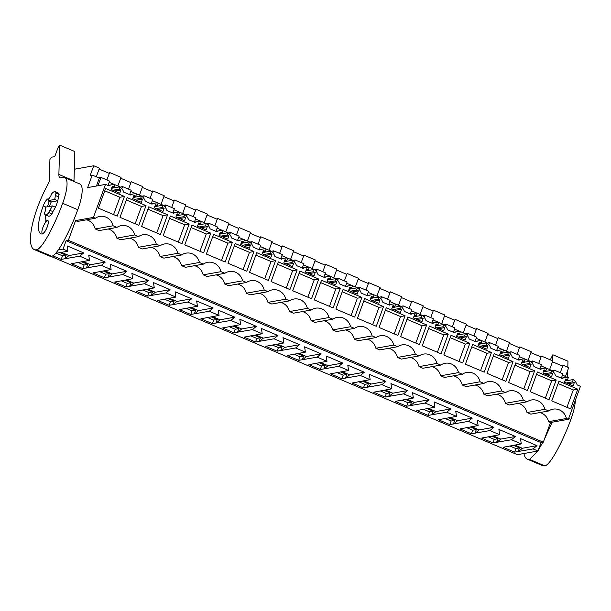 <?xml version="1.0" encoding="UTF-8"?>
<svg xmlns="http://www.w3.org/2000/svg" width="611" height="611" viewBox="0 0 611 611"><rect width="100%" height="100%" fill="white"/><g stroke="black" fill="none" stroke-linecap="round" stroke-linejoin="round"><path stroke-width="0.92" d="M99.318 178.091L92.23 175.082L87.656 187.592L105.504 184.392L108.819 185.805A11.258 10.631 -100.2 0 1 111.805 184.766A11.258 10.631 -100.2 0 1 115.013 184.713L114.158 187.042L112.309 186.256L111.126 189.486L119.764 193.16L120.94 189.929L119.092 189.143L119.947 186.806A11.258 10.631 -100.2 0 1 123.781 192.167L130.41 194.985A11.258 10.631 -100.2 0 1 133.397 193.939A11.258 10.631 -100.2 0 1 136.604 193.886L135.749 196.223L133.893 195.436L132.717 198.667L141.347 202.333L142.531 199.11L140.683 198.323L141.538 195.986A11.258 10.631 -100.2 0 1 145.372 201.34L151.994 204.158A11.258 10.631 -100.2 0 1 154.98 203.119A11.258 10.631 -100.2 0 1 158.188 203.066L157.333 205.403L155.484 204.616L154.3 207.839L162.938 211.513L164.122 208.282L162.266 207.496L163.122 205.166A11.258 10.631 -100.2 0 1 166.956 210.52L173.585 213.338A11.258 10.631 -100.2 0 1 176.571 212.3A11.258 10.631 -100.2 0 1 179.779 212.238L178.924 214.576L177.075 213.789L175.892 217.02L184.53 220.693L185.706 217.463L183.858 216.676L184.713 214.339A11.258 10.631 -100.2 0 1 188.547 219.7L195.176 222.511A11.258 10.631 -100.2 0 1 198.163 221.472A11.258 10.631 -100.2 0 1 201.37 221.419L200.515 223.756L198.659 222.969L197.483 226.2L206.113 229.866L207.297 226.643L205.449 225.856L206.304 223.519A11.258 10.631 -100.2 0 1 210.131 228.873L216.76 231.691A11.258 10.631 -100.2 0 1 219.746 230.653A11.258 10.631 -100.2 0 1 222.954 230.599L222.099 232.936L220.25 232.149L219.066 235.372L227.704 239.046L228.888 235.815L227.032 235.029L227.888 232.692A11.258 10.631 -100.2 0 1 231.722 238.053L238.351 240.871A11.258 10.631 -100.2 0 1 241.337 239.833A11.258 10.631 -100.2 0 1 244.545 239.772L243.69 242.109L241.841 241.322L240.658 244.553L249.296 248.226L250.472 244.996L248.624 244.209L249.479 241.872A11.258 10.631 -100.2 0 1 253.313 247.226L259.935 250.044A11.258 10.631 -100.2 0 1 262.921 249.005A11.258 10.631 -100.2 0 1 266.129 248.952L265.273 251.289L263.425 250.502L262.249 253.733L270.879 257.399L272.063 254.176L270.215 253.389L271.063 251.052A11.258 10.631 -100.2 0 1 274.897 256.406L281.526 259.224A11.258 10.631 -100.2 0 1 284.512 258.186A11.258 10.631 -100.2 0 1 287.72 258.132L286.865 260.462L285.016 259.675L283.832 262.906L292.47 266.579L293.647 263.349L291.798 262.562L292.654 260.225A11.258 10.631 -100.2 0 1 296.488 265.586L303.117 268.405A11.258 10.631 -100.2 0 1 306.103 267.366A11.258 10.631 -100.2 0 1 309.311 267.305L308.456 269.642L306.6 268.855L305.424 272.086L314.054 275.76L315.238 272.529L313.39 271.742L314.245 269.405A11.258 10.631 -100.2 0 1 318.079 274.759L324.701 277.577A11.258 10.631 -100.2 0 1 327.687 276.539A11.258 10.631 -100.2 0 1 330.895 276.485L330.039 278.822L328.191 278.036L327.007 281.266L335.645 284.932L336.829 281.702L334.973 280.915L335.829 278.585A11.258 10.631 -100.2 0 1 339.663 283.939L346.292 286.758A11.258 10.631 -100.2 0 1 349.278 285.719A11.258 10.631 -100.2 0 1 352.486 285.665L351.63 287.995L349.782 287.208L348.598 290.439L357.236 294.112L358.413 290.882L356.564 290.095L357.42 287.758A11.258 10.631 -100.2 0 1 361.254 293.12L367.883 295.938A11.258 10.631 -100.2 0 1 370.869 294.892A11.258 10.631 -100.2 0 1 374.077 294.838L373.222 297.175L371.366 296.388L370.19 299.619L378.82 303.285L380.004 300.062L378.156 299.275L379.011 296.938A11.258 10.631 -100.2 0 1 382.837 302.292L389.467 305.11A11.258 10.631 -100.2 0 1 392.453 304.072A11.258 10.631 -100.2 0 1 395.661 304.018L394.805 306.355L392.957 305.569L391.773 308.792L400.411 312.465L401.595 309.235L399.739 308.448L400.595 306.119A11.258 10.631 -100.2 0 1 404.429 311.473L411.058 314.291A11.258 10.631 -100.2 0 1 414.044 313.252A11.258 10.631 -100.2 0 1 417.252 313.199L416.397 315.528L414.548 314.741L413.364 317.972L422.002 321.646L423.179 318.415L421.33 317.628L422.186 315.291A11.258 10.631 -100.2 0 1 426.02 320.653L432.641 323.471A11.258 10.631 -100.2 0 1 435.635 322.425A11.258 10.631 -100.2 0 1 438.835 322.371L437.988 324.708L436.132 323.922L434.956 327.152L443.586 330.818L444.77 327.595L442.922 326.809L443.777 324.472A11.258 10.631 -100.2 0 1 447.603 329.825L454.233 332.644A11.258 10.631 -100.2 0 1 457.219 331.605A11.258 10.631 -100.2 0 1 460.427 331.552L459.571 333.889L457.723 333.102L456.539 336.325L465.177 339.999L466.361 336.768L464.505 335.981L465.361 333.644A11.258 10.631 -100.2 0 1 469.195 339.006L475.824 341.824A11.258 10.631 -100.2 0 1 478.81 340.785A11.258 10.631 -100.2 0 1 482.018 340.724L481.163 343.061L479.314 342.275L478.13 345.505L486.761 349.179L487.945 345.948L486.096 345.162L486.952 342.824A11.258 10.631 -100.2 0 1 490.786 348.186L497.407 350.997A11.258 10.631 -100.2 0 1 500.394 349.958A11.258 10.631 -100.2 0 1 503.601 349.904L502.746 352.242L500.898 351.455L499.714 354.685L508.352 358.351L509.536 355.128L507.688 354.342L508.535 352.005A11.258 10.631 -100.2 0 1 512.369 357.359L518.999 360.177A11.258 10.631 -100.2 0 1 521.985 359.138A11.258 10.631 -100.2 0 1 525.193 359.085L524.337 361.422L522.489 360.635L521.305 363.858L529.943 367.532L531.119 364.301L529.271 363.514L530.127 361.177A11.258 10.631 -100.2 0 1 533.961 366.539L540.59 369.357A11.258 10.631 -100.2 0 1 543.576 368.318A11.258 10.631 -100.2 0 1 546.784 368.257L545.928 370.594L544.073 369.808L542.896 373.038L551.527 376.712L552.711 373.481L550.862 372.695L551.718 370.358A11.258 10.631 -100.2 0 1 555.552 375.712L562.173 378.53A11.258 10.631 -100.2 0 1 565.16 377.491A11.258 10.631 -100.2 0 1 568.367 377.438L567.512 379.775L565.664 378.988L564.48 382.219L573.118 385.885L574.302 382.654L572.446 381.867L573.301 379.538A11.258 10.631 -100.2 0 1 577.135 384.892L580.45 386.305L568.367 419.314L550.519 422.507L548.579 421.689A12.22 11.54 79.8 0 0 539.903 412.54M50.69 256.276L517.41 454.683L537.978 451.002L541.048 442.608L543.309 442.204L550.519 422.507M565.534 376.284L568.688 367.662L562.991 365.241L560.272 372.687M565.748 380.89L566.061 380.034M567.046 377.338L562.525 375.009M105.504 184.392L93.422 217.409L75.573 220.602L77.505 221.426L95.362 218.226L93.422 217.409M95.362 218.226A12.22 11.54 -100.2 0 1 99.7 216.424A12.22 11.54 -100.2 0 1 113.081 225.765L95.224 228.957A12.22 11.54 79.8 0 0 86.548 219.807M134.664 234.937L116.816 238.137L120.688 239.779L138.537 236.587L134.664 234.937A12.22 11.54 -100.2 0 0 121.291 225.604A12.22 11.54 -100.2 0 0 116.953 227.407L113.081 225.765M138.537 236.587A12.22 11.54 -100.2 0 1 142.882 234.784A12.22 11.54 -100.2 0 1 156.256 244.117L138.399 247.31A12.22 11.54 79.8 0 0 129.723 238.16M138.399 247.31L142.271 248.96L160.128 245.759L156.256 244.117M160.128 245.759A12.22 11.54 -100.2 0 1 164.466 243.957A12.22 11.54 -100.2 0 1 177.847 253.29L159.99 256.49A12.22 11.54 79.8 0 0 151.314 247.34M159.99 256.49L163.863 258.14L181.711 254.94L177.847 253.29M181.711 254.94A12.22 11.54 -100.2 0 1 186.057 253.137A12.22 11.54 -100.2 0 1 199.43 262.47L181.582 265.67A12.22 11.54 79.8 0 0 172.898 256.521M181.582 265.67L185.446 267.312L203.303 264.12L199.43 262.47M203.303 264.12A12.22 11.54 -100.2 0 1 207.648 262.318A12.22 11.54 -100.2 0 1 221.022 271.651L203.165 274.843A12.22 11.54 79.8 0 0 194.489 265.693M203.165 274.843L207.037 276.493L224.894 273.293L221.022 271.651M224.894 273.293A12.22 11.54 -100.2 0 1 229.232 271.49A12.22 11.54 -100.2 0 1 242.605 280.823L224.756 284.023A12.22 11.54 79.8 0 0 216.08 274.874M224.756 284.023L228.629 285.673L246.477 282.473L242.605 280.823M246.477 282.473A12.22 11.54 -100.2 0 1 250.823 280.67A12.22 11.54 -100.2 0 1 264.196 290.004L246.34 293.204A12.22 11.54 79.8 0 0 237.664 284.054M246.34 293.204L250.212 294.846L268.069 291.653L264.196 290.004M268.069 291.653A12.22 11.54 -100.2 0 1 272.407 289.843A12.22 11.54 -100.2 0 1 285.788 299.184L267.931 302.376A12.22 11.54 79.8 0 0 259.255 293.227M267.931 302.376L271.803 304.026L289.66 300.826L285.788 299.184M289.66 300.826A12.22 11.54 -100.2 0 1 293.998 299.023A12.22 11.54 -100.2 0 1 307.371 308.356L289.522 311.557A12.22 11.54 79.8 0 0 280.839 302.407M289.522 311.557L293.395 313.199L311.243 310.006L307.371 308.356M311.243 310.006A12.22 11.54 -100.2 0 1 315.589 308.204A12.22 11.54 -100.2 0 1 328.962 317.537L311.106 320.737A12.22 11.54 79.8 0 0 302.43 311.579M311.106 320.737L314.978 322.379L332.835 319.179L328.962 317.537M332.835 319.179A12.22 11.54 -100.2 0 1 337.173 317.376A12.22 11.54 -100.2 0 1 350.554 326.717L332.697 329.909A12.22 11.54 79.8 0 0 324.021 320.76M332.697 329.909L336.569 331.559L354.418 328.359L350.554 326.717M354.418 328.359A12.22 11.54 -100.2 0 1 358.764 326.557A12.22 11.54 -100.2 0 1 372.137 335.89L354.288 339.09A12.22 11.54 79.8 0 0 345.605 329.94M354.288 339.09L358.161 340.732L376.009 337.539L372.137 335.89M376.009 337.539A12.22 11.54 -100.2 0 1 380.355 335.737A12.22 11.54 -100.2 0 1 393.728 345.07L375.872 348.262A12.22 11.54 79.8 0 0 367.196 339.113M375.872 348.262L379.744 349.912L397.601 346.712L393.728 345.07M397.601 346.712A12.22 11.54 -100.2 0 1 401.939 344.91A12.22 11.54 -100.2 0 1 415.312 354.243L397.463 357.443A12.22 11.54 79.8 0 0 388.787 348.293M397.463 357.443L401.335 359.092L419.184 355.892L415.312 354.243M419.184 355.892A12.22 11.54 -100.2 0 1 423.53 354.09A12.22 11.54 -100.2 0 1 436.903 363.423L419.047 366.623A12.22 11.54 79.8 0 0 410.371 357.473M419.047 366.623L422.919 368.265L440.775 365.072L436.903 363.423M440.775 365.072A12.22 11.54 -100.2 0 1 445.113 363.27A12.22 11.54 -100.2 0 1 458.494 372.603L440.638 375.796A12.22 11.54 79.8 0 0 431.962 366.646M440.638 375.796L444.51 377.445L462.367 374.245L458.494 372.603M462.367 374.245A12.22 11.54 -100.2 0 1 466.705 372.443A12.22 11.54 -100.2 0 1 480.078 381.776L462.229 384.976A12.22 11.54 79.8 0 0 453.553 375.826M462.229 384.976L466.101 386.626L483.95 383.425L480.078 381.776M483.95 383.425A12.22 11.54 -100.2 0 1 488.296 381.623A12.22 11.54 -100.2 0 1 501.669 390.956L483.813 394.156A12.22 11.54 79.8 0 0 475.137 385.006M483.813 394.156L487.685 395.798L505.541 392.606L501.669 390.956M505.541 392.606A12.22 11.54 -100.2 0 1 509.88 390.803A12.22 11.54 -100.2 0 1 523.26 400.136L505.404 403.329A12.22 11.54 79.8 0 0 496.728 394.179M505.404 403.329L509.276 404.978L527.133 401.778L523.26 400.136M527.133 401.778A12.22 11.54 -100.2 0 1 531.471 399.976A12.22 11.54 -100.2 0 1 544.844 409.309L526.995 412.509A12.22 11.54 79.8 0 0 518.311 403.359M526.995 412.509L530.867 414.151L548.716 410.959L544.844 409.309M548.716 410.959A12.22 11.54 -100.2 0 1 553.062 409.156A12.22 11.54 -100.2 0 1 566.435 418.489L548.579 421.689M568.367 419.314L566.435 418.489M117.228 216.149L124.438 196.452L105.627 188.455L98.417 208.152L117.228 216.149M484.233 372.168L491.443 352.471L472.624 344.474L465.422 364.164L484.233 372.168M419.467 344.635L426.677 324.937L407.858 316.941L400.656 336.63L419.467 344.635M441.058 353.807L448.26 334.118L429.449 326.114L422.239 345.811L441.058 353.807M275.553 260.691L268.351 280.388L249.532 272.391L256.742 252.694L275.553 260.691L271.04 261.5L255.879 255.062M253.97 251.518L246.76 271.215L227.949 263.211L235.151 243.522L253.97 251.518L249.448 252.328L234.288 245.882M318.736 279.051L311.526 298.741L292.715 290.744L299.917 271.055L318.736 279.051L314.214 279.861L299.054 273.415M383.494 306.585L376.292 326.274L357.481 318.278L364.683 298.588L383.494 306.585L378.98 307.394L363.82 300.948M361.911 297.404L354.701 317.101L335.89 309.105L343.099 289.408L361.911 297.404L357.389 298.214L342.229 291.768M340.319 288.224L333.117 307.921L314.298 299.925L321.508 280.228L340.319 288.224L335.798 289.034L320.645 282.595M232.379 242.338L213.567 234.341L206.358 254.039L225.169 262.035L232.379 242.338L227.857 243.147L212.704 236.701M469.851 343.29L462.642 362.987L443.83 354.991L451.04 335.294L469.851 343.29L465.33 344.1L450.177 337.654M160.403 234.502L167.613 214.805L148.801 206.808L141.592 226.505L160.403 234.502M181.994 243.682L189.204 223.985L170.393 215.989L163.183 235.678L181.994 243.682M210.787 233.165L191.976 225.161L184.774 244.858L203.585 252.855L210.787 233.165L206.274 233.975L191.113 227.529M548.999 399.693L556.201 380.004L537.39 372.007L530.188 391.697L548.999 399.693M405.085 315.757L386.274 307.761L379.064 327.458L397.876 335.454L405.085 315.757L400.564 316.567L385.411 310.128M297.145 269.871L289.935 289.568L271.124 281.572L278.333 261.875L297.145 269.871L292.623 270.681L277.463 264.235M146.029 205.632L127.21 197.628L120.008 217.325L138.819 225.322L146.029 205.632L141.508 206.442L126.347 199.996M577.792 389.176L570.582 408.874L551.771 400.877L558.981 381.18L577.792 389.176L573.271 389.986L558.118 383.548M534.617 370.824L527.408 390.521L508.596 382.524L515.806 362.827L534.617 370.824L530.096 371.633L514.936 365.187M513.026 361.643L505.824 381.34L487.005 373.344L494.215 353.647L513.026 361.643L508.505 362.453L493.352 356.014M116.816 238.137A12.22 11.54 79.8 0 0 108.132 228.988M116.953 227.407L99.097 230.607L95.224 228.957M543.309 442.204L68.363 240.299L75.573 220.602M541.048 442.608L66.103 240.703L68.363 240.299M537.978 451.002L533.082 448.925L537.016 445.64L520.488 438.614L521.282 443.907L516.387 441.829L511.499 439.744L515.424 436.468L498.897 429.441L499.691 434.727L489.907 430.572L493.841 427.288L477.313 420.261L478.108 425.554L468.316 421.391L472.25 418.115L455.722 411.081L456.516 416.374L451.621 414.296L446.733 412.211L450.658 408.935L434.131 401.908L434.925 407.193L425.141 403.039L429.075 399.754L412.547 392.728L413.342 398.021L403.558 393.858L407.484 390.582L390.956 383.555L391.75 388.84L386.862 386.763L381.967 384.678L385.9 381.401L369.365 374.375L370.159 379.66L360.375 375.505L364.309 372.221L347.781 365.195L348.575 370.487L338.792 366.325L342.718 363.049L326.19 356.022L326.984 361.307L322.096 359.23L317.201 357.145L321.134 353.868L304.606 346.842L305.401 352.127L295.609 347.972L299.543 344.688L283.015 337.662L283.81 342.954L278.914 340.877L274.026 338.792L277.952 335.515L261.424 328.489L262.218 333.774L252.435 329.619L256.368 326.335L239.84 319.309L240.635 324.601L230.851 320.439L234.777 317.155L218.249 310.128L219.044 315.421L214.148 313.344L209.26 311.259L213.193 307.982L196.658 300.956L197.452 306.241L187.669 302.086L191.602 298.802L175.074 291.775L175.869 297.068L166.085 292.906L170.011 289.629L153.483 282.603L154.278 287.888L149.389 285.811L144.494 283.725L148.427 280.449L131.892 273.423L132.694 278.708L122.903 274.553L126.836 271.269L110.308 264.242L111.103 269.535L101.319 265.373L105.245 262.096L88.717 255.07L89.512 260.355L79.728 256.192L61.23 259.392L52.798 255.81M79.728 256.192L83.661 252.916L67.134 245.889L67.928 251.174L63.032 249.097L66.103 240.703M533.082 448.925L514.584 452.117L503.174 447.267L521.282 443.907M511.499 439.744L492.993 442.944L481.583 438.087L499.691 434.727M489.907 430.572L471.409 433.764L459.999 428.914L478.108 425.554M468.316 421.391L449.818 424.584L438.408 419.734L456.516 416.374M446.733 412.211L428.227 415.411L416.817 410.554L434.925 407.193M425.141 403.039L406.643 406.231L395.233 401.381L413.342 398.021M403.558 393.858L385.052 397.051L373.642 392.201L391.75 388.84M381.967 384.678L363.461 387.878L352.051 383.028L370.159 379.66M360.375 375.505L341.877 378.698L330.467 373.848L348.575 370.487M338.792 366.325L320.286 369.518L308.876 364.668L326.984 361.307M317.201 357.145L298.703 360.345L287.285 355.495L305.401 352.127M295.609 347.972L277.111 351.165L265.701 346.315L283.81 342.954M274.026 338.792L255.52 341.984L244.11 337.135L262.218 333.774M252.435 329.619L233.937 332.812L222.526 327.962L240.635 324.601M230.851 320.439L212.345 323.631L200.935 318.782L219.044 315.421M209.26 311.259L190.754 314.459L179.344 309.601L197.452 306.241M187.669 302.086L169.171 305.279L157.76 300.429L175.869 297.068M166.085 292.906L147.579 296.098L136.169 291.248L154.278 287.888M144.494 283.725L125.996 286.926L114.578 282.068L132.694 278.708M122.903 274.553L104.405 277.745L92.994 272.896L111.103 269.535M101.319 265.373L82.813 268.565L71.403 263.715L89.512 260.355M67.928 251.174L55.57 253.389M58.274 249.952L63.032 249.097M96.278 176.8L99.44 168.178L93.743 165.757L75.1 169.094L74.267 171.378M117.87 185.981L121.024 177.358L109.636 172.516L106.91 179.955M120.703 178.244L130.899 182.574M139.461 195.153L142.615 186.531L131.228 181.688L128.501 189.135M142.287 187.417L152.49 191.755M161.044 204.334L164.199 195.711L152.811 190.869L150.092 198.308M163.878 196.597L174.074 200.935M182.636 213.514L185.79 204.891L174.402 200.049L171.676 207.488M185.469 205.777L195.665 210.108M204.227 222.687L207.381 214.064L195.994 209.222L193.267 216.668M207.053 214.95L217.256 219.288M225.81 231.867L228.965 223.244L217.577 218.402L214.858 225.841M228.644 224.13L238.84 228.468M247.402 241.047L250.556 232.424L239.168 227.582L236.442 235.021M250.227 233.31L260.431 237.641M268.985 250.22L272.147 241.597L260.752 236.755L258.033 244.201M271.819 242.483L282.022 246.821M290.576 259.4L293.731 250.777L282.343 245.935L279.617 253.374M293.41 251.663L303.606 256.001M312.168 268.573L315.322 259.95L303.934 255.115L301.208 262.554M314.993 260.844L325.197 265.174M333.751 277.753L336.905 269.13L325.518 264.288L322.799 271.727M336.585 270.016L346.781 274.354M355.342 286.933L358.497 278.31L347.109 273.468L344.383 280.907M358.176 279.196L368.372 283.535M376.934 296.106L380.088 287.483L368.7 282.641L365.974 290.088M379.759 288.369L389.963 292.707M398.517 305.286L401.671 296.663L390.284 291.821L387.565 299.26M401.351 297.549L411.547 301.887M420.108 314.466L423.263 305.844L411.875 301.002L409.149 308.44M422.942 306.73L433.138 311.06M441.692 323.639L444.854 315.016L433.459 310.174L430.74 317.621M444.525 315.902L454.729 320.24M463.283 332.819L466.437 324.197L455.05 319.354L452.331 326.793M466.117 325.083L476.313 329.421M484.874 342L488.029 333.377L476.641 328.535L473.915 335.974M487.7 334.263L497.904 338.593M506.458 351.172L509.612 342.55L498.225 337.707L495.506 345.154M509.291 343.435L519.487 347.774M528.049 360.353L531.203 351.73L519.816 346.888L517.089 354.327M530.883 352.616L541.079 356.954M549.64 369.525L552.795 360.91L541.407 356.068L538.681 363.507M552.466 361.796L562.67 366.126M99.112 169.064L109.316 173.402M120.909 187.272L120.1 186.928M119.855 186.821L114.998 184.759M114.83 184.682L109.17 182.284M129.601 194.619L131.189 190.273L122.559 186.607L121.054 186.874L120.81 187.539M136.413 193.863L130.762 191.457M142.493 196.444L141.691 196.1M141.446 196.001L136.581 193.931M151.192 203.799L152.781 199.453L144.143 195.78L142.638 196.055L142.394 196.719M158.005 203.043L152.345 200.637M164.084 205.624L163.274 205.281M163.038 205.181L158.173 203.112M176.571 212.3L172.753 212.979L174.372 208.634L165.734 204.96L164.229 205.227L163.985 205.899M179.588 212.216L173.936 209.81M185.675 214.805L184.866 214.461M184.621 214.354L179.764 212.292M194.367 222.152L195.955 217.806L187.325 214.14L185.82 214.408L185.576 215.072M201.179 221.396L195.528 218.99M207.259 223.977L206.457 223.634M206.213 223.534L201.347 221.465M215.958 231.332L217.547 226.987L208.909 223.313L207.404 223.588L207.16 224.252M222.771 230.568L217.111 228.17M228.85 233.158L228.04 232.814M227.796 232.715L222.939 230.645M241.337 239.833L237.511 240.513L239.13 236.167L230.5 232.493L228.995 232.76L228.751 233.433M244.354 239.749L238.702 237.343M250.441 242.338L249.632 241.994M249.387 241.887L244.53 239.825M259.133 249.685L260.721 245.339L252.083 241.673L250.579 241.941L250.342 242.605M265.945 248.929L260.286 246.523M272.025 251.511L271.215 251.167M270.978 251.068L266.113 248.998M280.724 258.865L282.313 254.52L273.675 250.846L272.17 251.121L271.926 251.785M287.537 258.102L281.877 255.704M293.616 260.691L292.806 260.347M292.562 260.24L287.705 258.178M306.103 267.366L302.277 268.046L303.896 263.7L295.266 260.026L293.761 260.294L293.517 260.958M309.12 267.282L303.468 264.876M315.2 269.871L314.398 269.527M314.153 269.42L309.288 267.351M323.899 277.218L325.487 272.873L316.849 269.207L315.345 269.474L315.1 270.138M330.711 276.462L325.052 274.056M336.791 279.044L335.981 278.7M335.745 278.601L330.879 276.531M345.482 286.399L347.079 282.053L338.441 278.379L336.936 278.647L336.692 279.319M352.295 285.635L346.643 283.237M358.382 288.224L357.572 287.88M357.328 287.773L352.471 285.711M370.869 294.892L367.043 295.579L368.662 291.226L360.032 287.56L358.527 287.827L358.283 288.491M373.886 294.815L368.234 292.409M379.966 297.397L379.164 297.061M378.919 296.954L374.054 294.884M388.665 304.752L390.253 300.406L381.615 296.732L380.111 297.007L379.866 297.672M395.477 303.995L389.818 301.59M401.557 306.577L400.747 306.233M400.503 306.134L395.645 304.064M410.248 313.932L411.837 309.586L403.207 305.912L401.702 306.18L401.458 306.852M417.061 313.168L411.409 310.762M423.148 315.757L422.338 315.413M422.094 315.307L417.237 313.244M435.635 322.425L431.809 323.112L433.428 318.759L424.79 315.093L423.293 315.36L423.049 316.024M438.652 322.348L433 319.943M444.732 324.93L443.922 324.586M443.685 324.487L438.82 322.417M453.431 332.285L455.019 327.939L446.381 324.265L444.877 324.54L444.632 325.205M460.243 331.529L454.584 329.123M466.323 334.11L465.513 333.766M465.269 333.667L460.411 331.597M475.014 341.465L476.603 337.119L467.973 333.446L466.468 333.713L466.224 334.385M481.827 340.701L476.175 338.295M487.906 343.29L487.104 342.947M486.86 342.84L481.995 340.778M500.394 349.958L496.575 350.645L498.194 346.292L489.556 342.626L488.052 342.893L487.807 343.558M503.418 349.882L497.759 347.476M509.498 352.463L508.688 352.119M508.451 352.02L503.586 349.95M518.189 359.818L519.785 355.472L511.147 351.799L509.643 352.073L509.398 352.738M525.002 359.054L519.35 356.656M531.089 361.643L530.279 361.3M530.035 361.193L525.177 359.131M539.78 368.998L541.369 364.652L532.739 360.979L531.234 361.246L530.99 361.918M546.593 368.234L540.941 365.829M552.672 370.824L551.87 370.48M551.626 370.373L546.761 368.311M565.16 377.491L561.341 378.178L562.96 373.825L554.322 370.159L552.818 370.426L552.573 371.091M92.23 175.082L90.199 175.441L93.743 165.757M111.805 184.766L107.987 185.446L109.606 181.1L100.968 177.427L99.463 177.694L96.416 186.027M564.915 381.035L573.301 379.538M567.512 379.775L565.228 380.179M574.302 382.654L568.123 383.761M572.446 381.867L566.275 382.975M566.932 407.323L573.271 389.986M514.783 445.068L522.329 448.275L518.395 451.552M537.016 445.64L522.329 448.275M513.385 445.32L519.495 447.916L515.883 448.566L514.584 452.117M518.197 451.468L519.495 447.916M509.765 445.969L515.883 448.566M554.322 370.159L553.581 372.183M111.561 188.31L119.947 186.806M114.158 187.042L111.866 187.455M120.94 189.929L114.769 191.037M119.092 189.143L112.92 190.25M124.438 196.452L119.916 197.261L104.756 190.815M113.577 214.591L119.916 197.261M56.036 193.191L59.122 194.497L58.305 196.727L55.219 195.421L56.036 193.191A12.564 3.513 -67 0 0 55.158 191.694A12.564 3.513 -67 0 0 51.515 194L50.705 196.23A10.647 2.979 -67 0 0 48.17 200.614L54.677 199.446A10.647 2.979 -67 0 0 55.219 195.421M52.317 205.907L45.802 207.068A10.647 2.979 -67 0 0 45.26 211.1L44.443 213.331A12.564 3.513 -67 0 0 45.329 214.82L48.406 216.134A12.564 3.513 -67 0 0 52.05 213.827L52.867 211.597L49.781 210.291A10.647 2.979 -67 0 0 52.317 205.907L55.402 207.213A10.647 2.979 -67 0 0 57.762 200.759L54.677 199.446M57.762 200.759L51.248 201.92A10.647 2.979 -67 0 0 49.453 206.419A10.647 2.979 -67 0 1 49.881 205.189A10.647 2.979 113 0 1 51.248 201.92L48.17 200.614M47.261 226.773A6.805 1.902 -67 0 0 47.719 220.907A6.805 1.902 -67 0 0 42.854 227.567A6.805 1.902 -67 0 0 42.388 233.433A6.805 1.902 -67 0 0 47.261 226.773M100.968 177.427L97.92 185.752M83.661 252.916L68.967 255.543L65.041 258.827M61.428 252.343L68.967 255.543M60.031 252.595L66.141 255.192L62.528 255.841L61.23 259.392M64.842 258.743L66.141 255.192M56.411 253.237L62.528 255.841M52.05 213.827L48.964 212.521L49.781 210.291M45.329 214.82A12.564 3.513 -67 0 0 48.964 212.521M59.122 194.497A12.564 3.513 -67 0 0 58.244 193.007L55.158 191.694M532.739 360.979L531.998 363.003M543.324 371.862L551.718 370.358M515.424 436.468L500.737 439.095L496.804 442.379M493.199 435.895L500.737 439.095M491.794 436.139L497.912 438.744L494.291 439.393L492.993 442.944M496.613 442.295L497.912 438.744M488.181 436.789L494.291 439.393M545.928 370.594L543.637 371.007M552.711 373.481L546.54 374.589M550.862 372.695L544.684 373.802M556.201 380.004L551.687 380.813L536.527 374.367M545.34 398.143L551.687 380.813M511.147 351.799L510.406 353.822M521.733 362.682L530.127 361.177M493.841 427.288L479.146 429.923L475.221 433.199M471.608 426.715L479.146 429.923M470.21 426.967L476.32 429.564L472.708 430.213L471.409 433.764M475.022 433.115L476.32 429.564M466.59 427.616L472.708 430.213M524.337 361.422L522.046 361.827M531.119 364.301L524.948 365.409M529.271 363.514L523.1 364.622M523.757 388.963L530.096 371.633M489.556 342.626L488.815 344.65M500.149 353.502L508.535 352.005M472.25 418.115L457.563 420.742L453.629 424.019M450.017 417.534L457.563 420.742M448.619 417.787L454.737 420.383L451.117 421.032L449.818 424.584M453.431 423.935L454.737 420.383M445.007 418.436L451.117 421.032M502.746 352.242L500.462 352.654M509.536 355.128L503.357 356.228M507.688 354.342L501.509 355.442M502.166 379.79L508.505 362.453M467.973 333.446L467.232 335.47M478.558 344.329L486.952 342.824M450.658 408.935L435.971 411.562L432.038 414.846M428.433 408.362L435.971 411.562M427.028 408.606L433.146 411.211L429.533 411.86L428.227 415.411M431.847 414.762L433.146 411.211M423.415 409.255L429.533 411.86M481.163 343.061L478.871 343.474M487.945 345.948L481.774 347.056M486.096 345.162L479.918 346.269M491.443 352.471L486.921 353.28L471.761 346.834M480.574 370.61L486.921 353.28M446.381 324.265L445.64 326.289M456.975 335.149L465.361 333.644M429.075 399.754L414.38 402.389L410.455 405.666M406.842 399.182L414.38 402.389M405.444 399.434L411.554 402.03L407.942 402.68L406.643 406.231M410.256 405.582L411.554 402.03M401.824 400.083L407.942 402.68M459.571 333.889L457.288 334.293M466.361 336.768L460.182 337.875M464.505 335.981L458.334 337.089M458.991 361.429L465.33 344.1M424.79 315.093L424.057 317.117M435.383 325.976L443.777 324.472M407.484 390.582L392.797 393.209L388.863 396.486M385.258 390.001L392.797 393.209M383.853 390.253L389.971 392.858L386.351 393.499L385.052 397.051M388.672 396.409L389.971 392.858M380.241 390.903L386.351 393.499M437.988 324.708L435.696 325.121M444.77 327.595L438.591 328.695M442.922 326.809L436.743 327.908M448.26 334.118L443.746 334.927L428.586 328.481M437.4 352.257L443.746 334.927M403.207 305.912L402.466 307.936M413.792 316.796L422.186 315.291M385.9 381.401L371.205 384.029L367.28 387.313M363.667 380.829L371.205 384.029M362.27 381.081L368.38 383.677L364.767 384.327L363.461 387.878M367.081 387.229L368.38 383.677M358.649 381.722L364.767 384.327M416.397 315.528L414.105 315.94M423.179 318.415L417.008 319.522M421.33 317.628L415.152 318.736M426.677 324.937L422.155 325.747L406.995 319.301M415.808 343.077L422.155 325.747M381.615 296.732L380.874 298.756M392.209 307.616L400.595 306.119M364.309 372.221L349.622 374.856L345.689 378.133M342.076 371.648L349.622 374.856M340.678 371.9L346.788 374.497L343.176 375.146L341.877 378.698M345.49 378.049L346.788 374.497M337.058 372.55L343.176 375.146M394.805 306.355L392.522 306.76M401.595 309.235L395.416 310.342M399.739 308.448L393.568 309.556M394.225 333.904L400.564 316.567M360.032 287.56L359.291 289.583M370.617 298.443L379.011 296.938M342.718 363.049L328.031 365.676L324.097 368.96M320.492 362.468L328.031 365.676M319.087 362.72L325.205 365.325L321.585 365.966L320.286 369.518M323.906 368.876L325.205 365.325M315.475 363.369L321.585 365.966M373.222 297.175L370.93 297.588M380.004 300.062L373.825 301.162M378.156 299.275L371.977 300.375M372.634 324.724L378.98 307.394M338.441 278.379L337.7 280.403M349.026 289.263L357.42 287.758M321.134 353.868L306.439 356.496L302.514 359.78M298.901 353.295L306.439 356.496M297.504 353.548L303.614 356.144L300.001 356.793L298.703 360.345M302.315 359.696L303.614 356.144M293.883 354.189L300.001 356.793M351.63 287.995L349.339 288.407M358.413 290.882L352.242 291.989M356.564 290.095L350.393 291.203M351.05 315.543L357.389 298.214M316.849 269.207L316.108 271.223M327.443 280.082L335.829 278.585M299.543 344.688L284.856 347.323L280.923 350.599M277.31 344.115L284.856 347.323M275.912 344.367L282.03 346.964L278.41 347.613L277.111 351.165M280.724 350.515L282.03 346.964M272.3 345.016L278.41 347.613M330.039 278.822L327.756 279.227M336.829 281.702L330.65 282.809M334.973 280.915L328.802 282.022M329.459 306.371L335.798 289.034M295.266 260.026L294.525 262.05M305.851 270.91L314.245 269.405M277.952 335.515L263.265 338.143L259.331 341.427M255.726 334.943L263.265 338.143M254.321 335.187L260.439 337.791L256.819 338.433L255.52 341.984M259.14 341.343L260.439 337.791M250.709 335.836L256.819 338.433M308.456 269.642L306.164 270.054M315.238 272.529L309.067 273.636M313.39 271.742L307.211 272.85M307.868 297.19L314.214 279.861M273.675 250.846L272.934 252.87M284.268 261.729L292.654 260.225M256.368 326.335L241.673 328.97L237.748 332.247M234.135 325.762L241.673 328.97M232.738 326.014L238.848 328.611L235.235 329.26L233.937 332.812M237.549 332.163L238.848 328.611M229.117 326.664L235.235 329.26M286.865 260.462L284.581 260.874M293.647 263.349L287.476 264.456M291.798 262.562L285.627 263.669M286.284 288.01L292.623 270.681M252.083 241.673L251.342 243.697M262.677 252.549L271.063 251.052M234.777 317.155L220.09 319.79L216.157 323.066M212.552 316.582L220.09 319.79M211.146 316.834L217.264 319.431L213.644 320.08L212.345 323.631M215.958 322.982L217.264 319.431M207.534 317.483L213.644 320.08M265.273 251.289L262.99 251.694M272.063 254.176L265.884 255.276M270.215 253.389L264.036 254.489M264.693 278.837L271.04 261.5M230.5 232.493L229.759 234.517M241.085 243.377L249.479 241.872M213.193 307.982L198.499 310.609L194.573 313.894M190.96 307.409L198.499 310.609M189.555 307.654L195.673 310.258L192.06 310.907L190.754 314.459M194.374 313.81L195.673 310.258M185.943 308.303L192.06 310.907M243.69 242.109L241.398 242.521M250.472 244.996L244.301 246.103M248.624 244.209L242.445 245.316M243.102 269.657L249.448 252.328M208.909 223.313L208.168 225.337M219.502 234.196L227.888 232.692M191.602 298.802L176.915 301.437L172.982 304.713M169.369 298.229L176.915 301.437M167.972 298.481L174.082 301.078L170.469 301.727L169.171 305.279M172.783 304.629L174.082 301.078M164.351 299.13L170.469 301.727M222.099 232.936L219.815 233.341M228.888 235.815L222.71 236.923M227.032 235.029L220.861 236.136M221.518 260.477L227.857 243.147M187.325 214.14L186.584 216.164M197.911 225.024L206.304 223.519M170.011 289.629L155.324 292.257L151.391 295.533M147.786 289.049L155.324 292.257M146.38 289.301L152.498 291.898L148.878 292.547L147.579 296.098M151.2 295.449L152.498 291.898M142.768 289.95L148.878 292.547M200.515 223.756L198.224 224.168M207.297 226.643L201.118 227.743M205.449 225.856L199.27 226.956M199.927 251.304L206.274 233.975M165.734 204.96L164.993 206.984M176.319 215.843L184.713 214.339M148.427 280.449L133.733 283.076L129.807 286.36M126.194 279.876L133.733 283.076M124.797 280.128L130.907 282.725L127.294 283.374L125.996 286.926M129.608 286.276L130.907 282.725M121.177 280.77L127.294 283.374M178.924 214.576L176.632 214.988M185.706 217.463L179.535 218.57M183.858 216.676L177.686 217.783M189.204 223.985L184.682 224.795L169.522 218.348M178.343 242.124L184.682 224.795M144.143 195.78L143.402 197.804M154.736 206.663L163.122 205.166M126.836 271.269L112.149 273.904L108.216 277.18M104.603 270.696L112.149 273.904M103.206 270.948L109.323 273.545L105.703 274.194L104.405 277.745M108.017 277.096L109.323 273.545M99.593 271.597L105.703 274.194M157.333 205.403L155.049 205.808M164.122 208.282L157.944 209.39M162.266 207.496L156.095 208.603M167.613 214.805L163.091 215.614L147.938 209.176M156.752 232.951L163.091 215.614M122.559 186.607L121.818 188.631M133.145 197.49L141.538 195.986M105.245 262.096L90.558 264.723L86.625 268M83.02 261.516L90.558 264.723M81.614 261.768L87.732 264.372L84.112 265.014L82.813 268.565M86.434 267.924L87.732 264.372M78.002 262.417L84.112 265.014M135.749 196.223L133.458 196.635M142.531 199.11L136.36 200.209M140.683 198.323L134.504 199.423M135.161 223.771L141.508 206.442M523.948 453.515A48.865 13.671 -67 0 0 527.346 459.182A48.865 13.671 -67 0 0 529.676 459.449L544.791 465.872A48.865 13.671 113 0 1 542.461 465.605L527.346 459.182M552.168 422.216L544.325 439.424M542.843 442.288L538.253 450.246M537.741 451.048L529.676 459.449M550.259 359.833L552.856 354.77L552.688 360.857M552.672 361.231L552.657 361.872M575.302 400.358A29.32 8.203 113 0 1 570.911 419.36C563.044 440.989 550.366 465.154 544.791 465.872M552.856 354.77L567.97 361.193L567.795 367.287M567.711 370.335L567.512 377.354M567.443 379.79L567.42 380.592M58.305 196.727A10.647 2.979 113 0 1 56.77 203.952A10.647 2.979 -67 0 1 52.867 211.597M36.538 249.807C42.113 249.089 54.791 224.924 62.658 203.295A29.32 8.203 -67 0 0 64.797 177.587A29.32 8.203 -67 0 0 63.399 177.427L60.619 177.801A13.961 3.91 -67 0 1 59.954 177.725A13.961 3.91 -67 0 1 58.885 174.448L59.718 145.128L58.144 147.434L54.692 156.729L51.492 157.172L49.919 159.479L49.315 180.596A2.795 0.779 -67 0 1 48.292 183.697A48.865 13.671 -67 0 0 34.208 249.54A48.865 13.671 -67 0 0 36.538 249.807L51.652 256.23A48.865 13.671 113 0 1 49.315 255.963L34.208 249.54M48.811 199.331A7.332 2.054 -67 0 0 48.414 198.88A7.332 2.054 -67 0 0 43.213 205.945A31.764 8.89 -67 0 0 40.899 233.799A31.764 8.89 -67 0 0 42.411 233.975A7.332 2.054 -67 0 0 47.047 227.429A7.332 2.054 -67 0 0 47.803 220.441A7.332 2.054 -67 0 0 46.13 221.274L46.444 221.411M47.352 206.793A17.1 4.789 -67 0 1 47.879 205.311A7.332 2.054 -67 0 0 48.956 200.95M45.42 214.866A17.1 4.789 -67 0 0 45.886 219.609A1.398 0.39 -67 0 1 45.817 220.495A1.398 0.39 -67 0 0 45.81 221.434A1.398 0.39 -67 0 0 46.13 221.274M64.797 177.587L79.911 184.01A29.32 8.203 113 0 1 77.773 209.718C69.898 231.348 57.22 255.513 51.652 256.23M59.718 145.128L74.832 151.551L73.992 180.871A13.961 3.91 113 0 0 73.992 181.498M568.696 418.42L570.911 419.36M62.658 203.295L77.773 209.718M43.213 205.945L45.84 207.06M58.885 174.448L73.992 180.871M48.277 221.144L47.719 220.907M43.037 233.708L42.388 233.433M539.75 368.998L543.576 368.318M518.166 359.826L521.985 359.138M474.984 341.465L478.81 340.785M453.4 332.292L457.219 331.605M410.218 313.932L414.044 313.252M388.634 304.759L392.453 304.072M345.459 286.399L349.278 285.719M323.868 277.226L327.687 276.539M280.693 258.873L284.512 258.186M259.102 249.693L262.921 249.005M215.927 231.34L219.746 230.653M194.336 222.16L198.163 221.472M151.161 203.807L154.98 203.119M129.57 194.626L133.397 193.939M45.81 221.434L46.23 221.61"/></g></svg>
